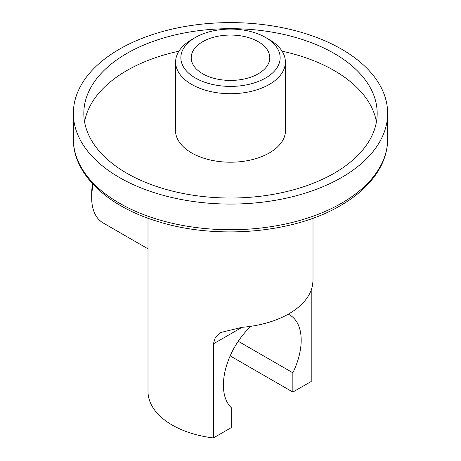<?xml version="1.0" encoding="UTF-8"?>
<svg xmlns="http://www.w3.org/2000/svg" width="461" height="461" viewBox="0 0 461 461"><rect width="100%" height="100%" fill="white"/><g stroke="black" fill="none" stroke-linecap="round" stroke-linejoin="round"><path stroke-width="0.69" d="M93.203 184.463A54.882 31.688 120 0 0 91.681 197.769L91.681 193.493A49.644 28.663 -60 0 1 92.592 183.806M91.681 197.769A54.882 31.688 120 0 0 103.051 222.894L147.998 248.842M195.395 78.007A49.644 28.663 0 0 0 265.605 78.007A49.644 28.663 0 0 0 265.605 37.474L269.31 39.611A54.882 31.688 180 0 1 285.382 62.016A54.882 31.688 180 0 1 251.504 91.295A54.882 31.688 180 0 1 191.69 84.426A54.882 31.688 180 0 1 175.618 62.016A54.882 31.688 180 0 1 191.69 39.611L195.395 37.474A49.644 28.663 0 0 0 195.395 78.007M258.281 41.703A39.289 22.681 0 0 0 215.466 36.782A39.289 22.681 0 0 0 191.211 57.74A39.289 22.681 0 0 0 202.719 73.777A39.289 22.681 0 0 0 245.534 78.698A39.289 22.681 0 0 0 269.789 57.74A39.289 22.681 0 0 0 258.281 41.703M147.998 218.232L147.998 391.354A82.502 47.633 0 0 0 172.16 425.036A82.502 47.633 0 0 0 213.38 437.95L231.733 427.353L231.733 408.083A55.003 31.757 120 0 1 250.899 326.302M213.38 343.854L215.391 337.325L220.831 332.467L242.025 327.316L213.38 343.854L213.38 437.95M313.002 218.232L313.002 281.308L312.195 286.805A82.502 47.633 180 0 1 242.025 327.316M230.177 355.88L292.85 392.069L311.21 381.472L311.21 290.032M292.85 392.069L292.85 372.799A55.003 31.757 120 0 0 289.796 315.03A55.003 31.757 120 0 0 288.188 314.2M292.85 372.799L238.233 341.267M269.31 39.611L265.605 37.474A49.644 28.663 0 0 0 195.395 37.474M334.213 173.221A146.673 84.68 0 0 0 377.173 113.343A146.673 84.68 0 0 0 286.627 35.105A146.673 84.68 0 0 0 126.787 53.464A146.673 84.68 0 0 0 83.827 113.343A146.673 84.68 0 0 0 174.373 191.58A146.673 84.68 0 0 0 334.213 173.221M376.424 121.894A146.673 84.68 0 0 0 282.074 51.177M178.926 51.177A146.673 84.68 0 0 0 126.787 70.573A146.673 84.68 0 0 0 84.576 121.894M119.376 49.189A157.149 90.731 0 0 0 73.351 113.343A157.149 90.731 0 0 0 170.363 197.164A157.149 90.731 0 0 0 341.624 177.497A157.149 90.731 0 0 0 387.649 113.343A157.149 90.731 0 0 0 290.637 29.521A157.149 90.731 0 0 0 119.376 49.189M175.618 128.371A55.003 31.757 0 0 0 175.497 130.451A55.003 31.757 0 0 0 209.45 159.788A55.003 31.757 0 0 0 269.391 152.908A55.003 31.757 0 0 0 285.503 130.451A55.003 31.757 0 0 0 285.382 128.371M387.649 139.003C387.626 148.223 385.419 157.189 381.022 165.902C373.058 181.329 359.563 194.548 340.535 205.56C293.634 233.41 215.783 240.02 157.31 221.349C107.2 206.228 72.988 174.01 73.351 139.003A157.149 90.731 0 0 0 170.363 222.83A157.149 90.731 0 0 0 341.624 203.163A157.149 90.731 0 0 0 387.649 139.003L387.649 113.343M285.382 62.016L285.382 132.526M175.618 62.016L175.618 132.526M73.351 139.003L73.351 113.343"/></g></svg>
